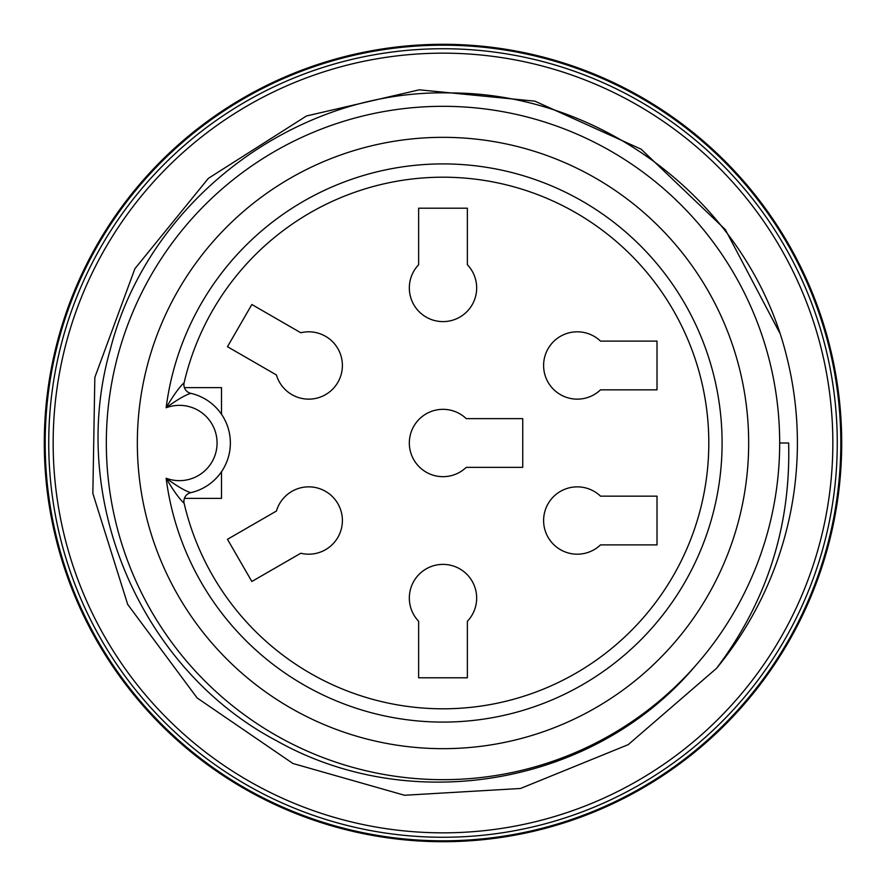 <?xml version="1.0" encoding="UTF-8"?>
<svg xmlns="http://www.w3.org/2000/svg" width="886" height="886" viewBox="0 0 886 886"><rect width="100%" height="100%" fill="white"/><g stroke="black" fill="none" stroke-linecap="round" stroke-linejoin="round"><path stroke-width="1.33" d="M837.27 443A394.27 394.27 0 0 1 443 837.27A394.27 394.27 0 0 1 48.73 443A394.27 394.27 0 0 1 443 48.73A394.27 394.27 0 0 1 837.27 443M779.337 332.217L725.324 229.585L641.154 149.191L534.9 101.159L419.3 89.818L306.445 115.988L208.387 178.341L134.905 268.691L94.835 377.414L92.853 493.436L127.706 604.44L197.124 697.947L292.945 763.499L404.537 795.263L520.503 788.485L628.196 744.661L716.53 668.343C766.811 601.649 790.844 526.539 788.64 443L779.68 443A336.68 336.68 0 0 1 695.3 665.929C594.683 785.395 411.957 816.903 276.964 740.973C140.01 669.063 67.524 498.109 110.263 349.571C148.438 199.594 296.267 88.799 450.764 92.941C605.393 93.263 749.789 205.807 786.746 356.77A354.4 354.4 0 0 1 716.53 668.343M695.3 665.929A336.68 336.68 0 0 1 158.605 623.19A336.68 336.68 0 0 1 349.184 119.654A336.68 336.68 0 0 1 779.68 443M832.84 443A389.84 389.84 0 0 1 248.08 780.61A389.84 389.84 0 0 1 248.08 105.39A389.84 389.84 0 0 1 832.84 443M840.814 443A397.814 397.814 0 0 1 443 840.814A397.814 397.814 0 0 1 45.186 443A397.814 397.814 0 0 1 443 45.186A397.814 397.814 0 0 1 840.814 443M841.7 443A398.7 398.7 0 0 1 243.65 788.285A398.7 398.7 0 0 1 243.65 97.715A398.7 398.7 0 0 1 841.7 443M184.133 382.697A265.8 265.8 0 0 1 593.055 223.604A265.8 265.8 0 0 1 593.055 662.396A265.8 265.8 0 0 1 184.133 503.303C179.238 498.752 173.235 490.401 166.147 478.241C176.99 486.17 185.207 490.977 190.789 492.66A50.945 50.945 0 0 0 190.789 393.34C185.207 395.023 176.99 399.83 166.147 407.759C173.235 395.599 179.238 387.248 184.133 382.697A265.8 265.8 0 0 1 593.055 223.604A265.8 265.8 0 0 1 593.055 662.396A265.8 265.8 0 0 1 184.133 503.303A8.86 8.86 0 0 1 190.789 492.66A50.945 50.945 0 0 0 190.789 393.34A8.86 8.86 0 0 1 184.133 382.697A8.86 8.86 0 0 0 190.789 393.34M748.67 443A305.67 305.67 0 0 1 290.165 707.715A305.67 305.67 0 0 1 290.165 178.285A305.67 305.67 0 0 1 748.67 443M657.013 544.89L600.509 544.89A33.668 33.668 0 0 1 546.02 533.04A33.668 33.668 0 0 1 600.509 496.16L657.013 496.16L657.013 544.89M657.013 389.84L600.509 389.84A33.668 33.668 0 0 1 546.02 377.99A33.668 33.668 0 0 1 600.509 341.11L657.013 341.11L657.013 389.84M522.74 467.365L466.235 467.365A33.668 33.668 0 0 1 411.746 455.515A33.668 33.668 0 0 1 466.235 418.635L522.74 418.635L522.74 467.365M276.421 511.045A33.668 33.668 0 0 1 329.537 494.056A33.668 33.668 0 0 1 300.786 553.241L251.845 581.493L227.48 539.297L276.421 511.045M300.786 332.759A33.668 33.668 0 0 1 342.051 370.27A33.668 33.668 0 0 1 276.421 374.955L227.48 346.703L251.845 304.507L300.786 332.759M467.365 264.715A33.668 33.668 0 0 1 455.515 319.204A33.668 33.668 0 0 1 418.635 264.715L418.635 208.21L467.365 208.21L467.365 264.715M418.635 677.79L418.635 621.285A33.668 33.668 0 0 1 430.485 566.796A33.668 33.668 0 0 1 467.365 621.285L467.365 677.79L418.635 677.79M221.5 471.706L221.5 498.375L184.399 498.375M184.399 387.625L221.5 387.625L221.5 414.294M166.147 407.759A279.09 279.09 0 0 1 592.612 207.402A279.09 279.09 0 0 1 592.612 678.598A279.09 279.09 0 0 1 166.147 478.241A37.655 37.655 0 0 0 217.07 443A37.655 37.655 0 0 0 166.147 407.759M184.133 503.303A8.86 8.86 0 0 1 190.789 492.66"/></g></svg>
